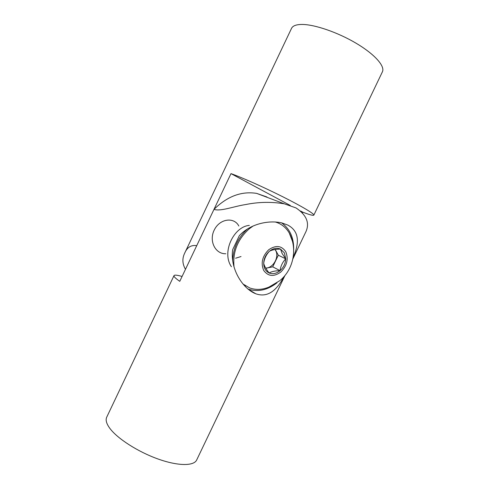 <?xml version="1.0" encoding="UTF-8"?>
<svg xmlns="http://www.w3.org/2000/svg" width="489" height="489" viewBox="0 0 489 489"><rect width="100%" height="100%" fill="white"/><g stroke="black" fill="none" stroke-linecap="round" stroke-linejoin="round"><path stroke-width="0.73" d="M281.585 222.85C289.959 228.907 293.993 237.954 293.675 249.995M283.926 276.701C277.214 289.384 268.357 298.229 255.771 293.773C242.147 288.51 229.854 267.941 232.703 249.567L239.323 235.68C249.934 224.029 268.272 219.879 281.768 222.892L287.807 225.074C300.087 231.627 299.017 244.09 293.143 257.483M292.862 258.956L305.289 232.99C310.142 223.73 307.049 215.374 296.004 207.923L284.366 203.84C271.615 201.67 258.693 201.908 245.612 204.555C233.345 206.462 220.961 211.566 213.962 209.42L179.763 281.328C175.508 278.363 173.595 276.45 174.017 275.594C174.567 274.769 177.256 275.062 182.073 276.468M266.933 196.981L256.676 193.393C241.462 190.973 227.226 196.315 213.962 209.42M284.953 275.496L196.657 460.033C193.809 466.164 177.929 466.145 157.898 458.951C137.898 451.799 117.397 438.596 109.842 428.352C106.425 423.682 105.386 419.947 106.736 417.141L174.017 275.594M276.988 282.831C267.434 290.191 257.746 292.257 247.911 289.03M185.478 269.311C182.354 263.95 182.067 258.608 184.622 253.284C187.098 247.318 191.132 244.781 196.719 245.674L230.985 173.619C241.707 177.391 263.974 187.311 283.003 196.871C302.068 206.45 314.5 213.913 313.84 215.117C313.333 215.771 309.684 214.805 302.88 212.226L300.643 211.022M184.622 253.284L291.517 28.393C292.728 25.813 296.193 24.499 301.927 24.45C314.525 24.383 337.838 32.353 356.292 43.344C374.788 54.334 385.173 66.211 382.435 71.755L313.84 215.117M302.581 212.849L302.88 212.226M252.831 292.006L252.41 292.196M290.27 205.453L230.985 173.619M275.026 249.506L275.637 250.478C279.543 256.976 273.076 268.375 265.668 268.021M277.581 222.758L275.668 222M247.703 228.785C238.149 237.428 233.137 248.1 232.678 260.802M253.088 226.034L249.323 228.742C237.654 239.249 232.556 251.969 234.035 266.915M292.446 241.279L289.25 232.99C285.937 227.379 281.248 223.705 275.185 221.969M242.996 283.999L249.702 287.942C255.9 290.142 262.361 289.843 269.072 287.037L279.891 280.619M268.675 249.781C262.3 256.218 260.643 263.106 263.699 270.448C268.168 276.474 273.877 277.006 280.82 272.043C286.988 265.778 288.644 259.011 285.796 251.743C281.536 245.545 275.827 244.897 268.675 249.781M284.415 252.911L280.527 249.097L282.141 253.51L285.723 258.846L284.415 252.911M280.069 270.668C283.589 267.477 285.472 263.54 285.723 258.846C282.538 262.171 280.649 266.108 280.069 270.668C275.215 270.747 271.56 271.517 269.109 272.972C272.758 274.39 276.407 273.62 280.069 270.668L272.74 266.841L265.814 268.272M263.699 263.278C263.791 268.003 265.594 271.236 269.109 272.972C266.065 269.103 264.262 265.869 263.699 263.278C263.913 258.473 265.833 254.457 269.457 251.218C266.285 254.561 264.366 258.583 263.699 263.278M269.457 251.218C271.866 249.891 275.558 249.182 280.527 249.097C276.915 247.556 273.223 248.265 269.457 251.218M243.436 284.525L245.57 285.894M272.74 266.841L278.302 255.203L275.221 249.476M278.302 255.203L285.723 258.846M238.828 226.01C234.158 216.835 220.007 218.54 214.451 229.622C208.595 240.539 215.093 254.17 225.82 253.742M235.625 258.216L241.028 256.536M249.353 225.405C234.115 226.45 221.26 251.951 231.407 266.725M284.366 203.84L256.676 193.393M255.771 293.773L247.984 289.091M280.429 280.154C293.7 268.919 297.593 248.412 289.243 232.99"/></g></svg>
